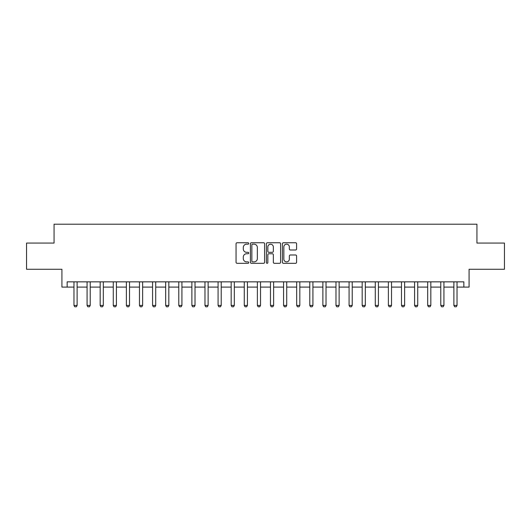 <?xml version="1.0" encoding="UTF-8"?>
<svg xmlns="http://www.w3.org/2000/svg" width="531" height="531" viewBox="0 0 531 531"><rect width="100%" height="100%" fill="white"/><g stroke="black" fill="none" stroke-linecap="round" stroke-linejoin="round"><path stroke-width="0.8" d="M248.734 243.463A0.717 0.717 0 0 0 248.01 242.74L237.085 242.74A1.029 1.029 0 0 0 236.056 243.769L236.056 262.287A1.029 1.029 0 0 0 237.085 263.316L248.01 263.316A0.717 0.717 0 0 0 248.734 262.593A0.717 0.717 0 0 0 248.01 261.876L246.596 261.876A3.292 3.292 0 0 1 243.304 258.584L243.304 257.037A3.292 3.292 0 0 1 246.596 253.752L248.01 253.752A0.717 0.717 0 0 0 248.734 253.028A0.717 0.717 0 0 0 248.01 252.311L246.596 252.311A3.292 3.292 0 0 1 243.304 249.019L243.304 247.473A3.292 3.292 0 0 1 246.596 244.18L248.01 244.18A0.717 0.717 0 0 0 248.734 243.463M295.561 249.995A1.029 1.029 0 0 0 296.59 248.966L296.59 243.769A1.029 1.029 0 0 0 295.561 242.74L283.428 242.74A1.029 1.029 0 0 0 282.399 243.769L282.399 262.287A1.029 1.029 0 0 0 283.428 263.316L295.561 263.316A1.029 1.029 0 0 0 296.59 262.287L296.59 256.015A1.029 1.029 0 0 0 295.561 254.986L290.371 254.986A1.029 1.029 0 0 0 289.342 256.015L289.342 259.121A2.755 2.755 0 0 1 286.587 261.876A2.755 2.755 0 0 1 283.839 259.121L283.839 246.935A2.755 2.755 0 0 1 286.587 244.18A2.755 2.755 0 0 1 289.342 246.935L289.342 248.966A1.029 1.029 0 0 0 290.371 249.995L295.561 249.995M67.158 287.092L67.158 281.848L463.842 281.848L463.842 287.092L469.079 287.092L469.079 269.27L504.45 269.27L504.45 243.072L476.938 243.072L476.938 224.208L54.062 224.208L54.062 243.072L26.55 243.072L26.55 269.27L61.921 269.27L61.921 287.092L73.975 287.092M264.597 243.769A1.029 1.029 0 0 0 263.568 242.74L251.435 242.74A1.029 1.029 0 0 0 250.406 243.769L250.406 262.287A1.029 1.029 0 0 0 251.435 263.316L263.568 263.316A1.029 1.029 0 0 0 264.597 262.287L264.597 243.769M267.432 242.74L279.565 242.74A1.029 1.029 0 0 1 280.594 243.769L280.594 262.287A1.029 1.029 0 0 1 279.565 263.316L274.374 263.316A1.029 1.029 0 0 1 273.346 262.287L273.346 254.78A1.029 1.029 0 0 0 272.317 253.752L268.872 253.752A1.029 1.029 0 0 0 267.843 254.78L267.843 262.593A0.717 0.717 0 0 1 267.12 263.316A0.717 0.717 0 0 1 266.403 262.593L266.403 243.769A1.029 1.029 0 0 1 267.432 242.74M77.114 287.092L87.071 287.092M90.217 287.092L100.173 287.092M103.319 287.092L113.276 287.092M116.415 287.092L126.371 287.092M129.518 287.092L139.474 287.092M142.62 287.092L152.576 287.092M155.722 287.092L165.679 287.092M168.818 287.092L178.774 287.092M181.921 287.092L191.877 287.092M195.023 287.092L204.979 287.092M208.119 287.092L218.075 287.092M221.221 287.092L231.177 287.092M234.324 287.092L244.28 287.092M247.419 287.092L257.376 287.092M260.522 287.092L270.478 287.092M273.624 287.092L283.581 287.092M286.72 287.092L296.676 287.092M299.823 287.092L309.779 287.092M312.925 287.092L322.881 287.092M326.021 287.092L335.977 287.092M339.123 287.092L349.079 287.092M352.226 287.092L362.182 287.092M365.321 287.092L375.278 287.092M378.424 287.092L388.38 287.092M391.526 287.092L401.482 287.092M404.629 287.092L414.585 287.092M417.724 287.092L427.681 287.092M430.827 287.092L440.783 287.092M443.929 287.092L453.886 287.092M457.025 287.092L463.842 287.092M252.564 244.18A0.717 0.717 0 0 0 251.847 244.904L251.847 261.152A0.717 0.717 0 0 0 252.564 261.876L254.057 261.876A3.292 3.292 0 0 0 257.349 258.584L257.349 247.473A3.292 3.292 0 0 0 254.057 244.18L252.564 244.18M273.346 246.988A2.755 2.755 0 0 0 270.591 244.233A2.755 2.755 0 0 0 267.843 246.988L267.843 251.282A1.029 1.029 0 0 0 268.872 252.311L272.317 252.311A1.029 1.029 0 0 0 273.346 251.282L273.346 246.988M77.234 281.848L77.168 282.054A1.049 1.049 90 0 0 77.114 282.373L77.114 305.431L76.331 306.792L74.758 306.792L73.975 305.431L73.975 282.373A1.049 1.049 90 0 0 73.922 282.054L73.855 281.848M73.975 305.431L77.114 305.431M90.33 281.848L90.27 282.054A1.049 1.049 90 0 0 90.217 282.373L90.217 305.431L89.434 306.792L87.861 306.792L87.071 305.431L87.071 282.373A1.049 1.049 90 0 0 87.024 282.054L86.958 281.848M87.071 305.431L90.217 305.431M103.432 281.848L103.366 282.054A1.049 1.049 90 0 0 103.319 282.373L103.319 305.431L102.529 306.792L100.963 306.792L100.173 305.431L100.173 282.373A1.049 1.049 90 0 0 100.127 282.054L100.06 281.848M100.173 305.431L103.319 305.431M116.535 281.848L116.468 282.054A1.049 1.049 90 0 0 116.415 282.373L116.415 305.431L115.632 306.792L114.059 306.792L113.276 305.431L113.276 282.373A1.049 1.049 90 0 0 113.222 282.054L113.156 281.848M113.276 305.431L116.415 305.431M129.63 281.848L129.571 282.054A1.049 1.049 90 0 0 129.518 282.373L129.518 305.431L128.734 306.792L127.161 306.792L126.371 305.431L126.371 282.373A1.049 1.049 90 0 0 126.325 282.054L126.259 281.848M126.371 305.431L129.518 305.431M142.733 281.848L142.666 282.054A1.049 1.049 90 0 0 142.62 282.373L142.62 305.431L141.83 306.792L140.264 306.792L139.474 305.431L139.474 282.373A1.049 1.049 90 0 0 139.427 282.054L139.361 281.848M139.474 305.431L142.62 305.431M155.835 281.848L155.769 282.054A1.049 1.049 90 0 0 155.722 282.373L155.722 305.431L154.933 306.792L153.359 306.792L152.576 305.431L152.576 282.373A1.049 1.049 90 0 0 152.523 282.054L152.463 281.848M152.576 305.431L155.722 305.431M168.938 281.848L168.871 282.054A1.049 1.049 90 0 0 168.818 282.373L168.818 305.431L168.035 306.792L166.462 306.792L165.679 305.431L165.679 282.373A1.049 1.049 90 0 0 165.626 282.054L165.559 281.848M165.679 305.431L168.818 305.431M182.033 281.848L181.967 282.054A1.049 1.049 90 0 0 181.921 282.373L181.921 305.431L181.131 306.792L179.564 306.792L178.774 305.431L178.774 282.373A1.049 1.049 90 0 0 178.728 282.054L178.662 281.848M178.774 305.431L181.921 305.431M195.136 281.848L195.069 282.054A1.049 1.049 90 0 0 195.023 282.373L195.023 305.431L194.233 306.792L192.66 306.792L191.877 305.431L191.877 282.373A1.049 1.049 90 0 0 191.824 282.054L191.764 281.848M191.877 305.431L195.023 305.431M208.238 281.848L208.172 282.054A1.049 1.049 90 0 0 208.119 282.373L208.119 305.431L207.336 306.792L205.762 306.792L204.979 305.431L204.979 282.373A1.049 1.049 90 0 0 204.926 282.054L204.86 281.848M204.979 305.431L208.119 305.431M221.334 281.848L221.268 282.054A1.049 1.049 90 0 0 221.221 282.373L221.221 305.431L220.438 306.792L218.865 306.792L218.075 305.431L218.075 282.373A1.049 1.049 90 0 0 218.029 282.054L217.962 281.848M218.075 305.431L221.221 305.431M234.436 281.848L234.37 282.054A1.049 1.049 90 0 0 234.324 282.373L234.324 305.431L233.534 306.792L231.961 306.792L231.177 305.431L231.177 282.373A1.049 1.049 90 0 0 231.131 282.054L231.065 281.848M231.177 305.431L234.324 305.431M247.539 281.848L247.473 282.054A1.049 1.049 90 0 0 247.419 282.373L247.419 305.431L246.636 306.792L245.063 306.792L244.28 305.431L244.28 282.373A1.049 1.049 90 0 0 244.227 282.054L244.16 281.848M244.28 305.431L247.419 305.431M260.635 281.848L260.568 282.054A1.049 1.049 90 0 0 260.522 282.373L260.522 305.431L259.739 306.792L258.166 306.792L257.376 305.431L257.376 282.373A1.049 1.049 90 0 0 257.329 282.054L257.263 281.848M257.376 305.431L260.522 305.431M273.737 281.848L273.671 282.054A1.049 1.049 90 0 0 273.624 282.373L273.624 305.431L272.834 306.792L271.261 306.792L270.478 305.431L270.478 282.373A1.049 1.049 90 0 0 270.432 282.054L270.365 281.848M270.478 305.431L273.624 305.431M286.84 281.848L286.773 282.054A1.049 1.049 90 0 0 286.72 282.373L286.72 305.431L285.937 306.792L284.364 306.792L283.581 305.431L283.581 282.373A1.049 1.049 90 0 0 283.527 282.054L283.461 281.848M283.581 305.431L286.72 305.431M299.935 281.848L299.869 282.054A1.049 1.049 90 0 0 299.823 282.373L299.823 305.431L299.039 306.792L297.466 306.792L296.676 305.431L296.676 282.373A1.049 1.049 90 0 0 296.63 282.054L296.563 281.848M296.676 305.431L299.823 305.431M313.038 281.848L312.971 282.054A1.049 1.049 90 0 0 312.925 282.373L312.925 305.431L312.135 306.792L310.562 306.792L309.779 305.431L309.779 282.373A1.049 1.049 90 0 0 309.732 282.054L309.666 281.848M309.779 305.431L312.925 305.431M326.14 281.848L326.074 282.054A1.049 1.049 90 0 0 326.021 282.373L326.021 305.431L325.237 306.792L323.664 306.792L322.881 305.431L322.881 282.373A1.049 1.049 90 0 0 322.828 282.054L322.762 281.848M322.881 305.431L326.021 305.431M339.236 281.848L339.176 282.054A1.049 1.049 90 0 0 339.123 282.373L339.123 305.431L338.34 306.792L336.767 306.792L335.977 305.431L335.977 282.373A1.049 1.049 90 0 0 335.931 282.054L335.864 281.848M335.977 305.431L339.123 305.431M352.338 281.848L352.272 282.054A1.049 1.049 90 0 0 352.226 282.373L352.226 305.431L351.436 306.792L349.869 306.792L349.079 305.431L349.079 282.373A1.049 1.049 90 0 0 349.033 282.054L348.967 281.848M349.079 305.431L352.226 305.431M365.441 281.848L365.374 282.054A1.049 1.049 90 0 0 365.321 282.373L365.321 305.431L364.538 306.792L362.965 306.792L362.182 305.431L362.182 282.373A1.049 1.049 90 0 0 362.129 282.054L362.062 281.848M362.182 305.431L365.321 305.431M378.537 281.848L378.477 282.054A1.049 1.049 90 0 0 378.424 282.373L378.424 305.431L377.641 306.792L376.067 306.792L375.278 305.431L375.278 282.373A1.049 1.049 90 0 0 375.231 282.054L375.165 281.848M375.278 305.431L378.424 305.431M391.639 281.848L391.573 282.054A1.049 1.049 90 0 0 391.526 282.373L391.526 305.431L390.736 306.792L389.17 306.792L388.38 305.431L388.38 282.373A1.049 1.049 90 0 0 388.334 282.054L388.267 281.848M388.38 305.431L391.526 305.431M404.741 281.848L404.675 282.054A1.049 1.049 90 0 0 404.629 282.373L404.629 305.431L403.839 306.792L402.266 306.792L401.482 305.431L401.482 282.373A1.049 1.049 90 0 0 401.429 282.054L401.37 281.848M401.482 305.431L404.629 305.431M417.844 281.848L417.778 282.054A1.049 1.049 90 0 0 417.724 282.373L417.724 305.431L416.941 306.792L415.368 306.792L414.585 305.431L414.585 282.373A1.049 1.049 90 0 0 414.532 282.054L414.465 281.848M414.585 305.431L417.724 305.431M430.94 281.848L430.873 282.054A1.049 1.049 90 0 0 430.827 282.373L430.827 305.431L430.037 306.792L428.471 306.792L427.681 305.431L427.681 282.373A1.049 1.049 90 0 0 427.634 282.054L427.568 281.848M427.681 305.431L430.827 305.431M444.042 281.848L443.976 282.054A1.049 1.049 90 0 0 443.929 282.373L443.929 305.431L443.139 306.792L441.566 306.792L440.783 305.431L440.783 282.373A1.049 1.049 90 0 0 440.73 282.054L440.67 281.848M440.783 305.431L443.929 305.431M457.145 281.848L457.078 282.054A1.049 1.049 90 0 0 457.025 282.373L457.025 305.431L456.242 306.792L454.669 306.792L453.886 305.431L453.886 282.373A1.049 1.049 90 0 0 453.832 282.054L453.766 281.848M453.886 305.431L457.025 305.431"/></g></svg>
